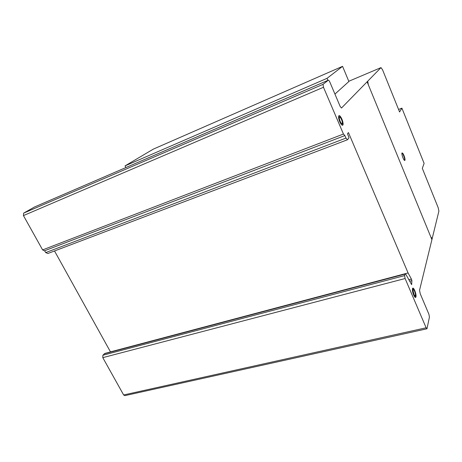 <?xml version="1.0" encoding="UTF-8"?>
<svg xmlns="http://www.w3.org/2000/svg" width="462" height="462" viewBox="0 0 462 462"><rect width="100%" height="100%" fill="white"/><g stroke="black" fill="none" stroke-linecap="round" stroke-linejoin="round"><path stroke-width="0.69" d="M342.561 66.332L153.326 149.122L125.035 165.893L327.05 78.326L342.561 66.332L348.885 81.503L334.938 94.086M327.916 80.365L327.05 78.326M125.035 165.893L125.883 167.562M415.321 297.389L415.407 294.075M414.541 291.083L412.693 288.259M412.404 289.374L412.814 288.167L414.345 289.593L416.054 296.136L415.644 297.378C414.628 298.169 412.202 292.18 412.404 289.374M414.154 294.935L415.188 295.888L415.465 295.051C415.142 292.024 414.408 290.223 413.271 289.645L412.993 290.465L414.154 294.935M415.078 295.917L413.438 294.461M412.63 291.661L412.947 289.726M342.388 125.231C342.868 124.394 342.688 122.742 341.845 120.276C340.829 117.654 339.824 116.176 338.842 115.835M342.284 120.103C343.214 122.869 343.335 124.567 342.665 125.196L342.585 125.225C341.609 125.167 340.54 123.689 339.391 120.796C338.461 118.012 338.334 116.309 339.01 115.696C339.992 115.627 341.083 117.094 342.284 120.103M339.668 117.204L339.605 117.227C339.148 117.643 339.229 118.798 339.859 120.68C340.679 122.725 341.418 123.718 342.082 123.666C342.538 123.239 342.452 122.089 341.822 120.212C341.054 118.272 340.338 117.267 339.668 117.204M342.042 123.677L341.643 123.839C340.979 123.891 340.24 122.898 339.42 120.853C338.79 118.971 338.704 117.822 339.166 117.406L339.229 117.383M404.579 160.401C405.261 159.246 402.679 152.477 401.801 153.13M402.027 153.153L402.159 153.003C402.627 152.934 403.245 153.794 404.013 155.59C404.856 157.802 405.168 159.361 404.937 160.274L404.799 160.435C403.927 161.111 401.322 154.256 402.027 153.153M104.845 353.442L102.876 355.238L102.795 357.646L123.643 394.97L124.873 395.628L426.894 328.8M54.516 250.964L110.51 351.94M44.641 250.733L45.686 252.604L47.904 253.476L347.522 139.738L345.963 138.109L344.86 135.533L343.445 134.038L323.481 87.266L323.03 84.35L328.291 80.203C328.725 80.145 329.244 80.781 329.862 82.109L340.159 106.416L341.487 108.033L380.994 67.614L382.548 69.762L399.572 111.966L401.911 108.166L424.11 163.398L422.314 168.347L438.184 207.692L438.9 211.094L419.531 290.309L420.276 293.861L428.875 314.166L429.441 317.03L426.98 328.782L426.131 327.783L405.11 278.528L404.568 275.612L405.186 273.804L405.861 274.388L411.642 284.604L411.896 280.642L411.428 279.112L408.073 272.944L348.446 132.559L347.511 133.709L349.012 137.849L347.522 139.738M34.517 206.999L23.649 213.121L23.441 215.587L42.614 249.907L44.433 250.814L344.739 135.626M398.562 109.465L401.911 108.166M123.643 394.97L426.131 327.783M102.795 357.646L405.11 278.528M102.876 355.238L404.568 275.612M104.302 353.771L405.024 274.087M411.411 284.465L411.74 284.378M408.83 279.787L411.428 279.112M110.453 351.877L408.073 272.944M45.686 252.604L345.963 138.109M42.614 249.907L343.445 134.038M23.649 213.121L323.03 84.35M34.269 207.109L328.239 80.238M348.787 81.272L380.994 67.614M342.186 123.585C343.133 122.563 340.454 116.257 339.506 117.302C338.531 118.295 341.256 124.688 342.186 123.585M342.816 125.075C344.213 123.556 340.275 114.281 338.871 115.8C337.416 117.261 341.453 126.721 342.816 125.075M404.937 160.274C405.613 158.859 402.702 151.715 402.027 153.153C401.322 154.539 404.29 161.787 404.937 160.274M415.407 295.524C415.904 293.636 413.542 288.08 413.057 289.997C412.537 291.874 414.934 297.493 415.407 295.524M415.967 296.835C416.695 294.04 413.224 285.868 412.497 288.675C411.729 291.447 415.274 299.763 415.967 296.835M367.723 81.197L368.324 84.754M430.838 237.029L432.218 238.421M431.918 239.657L367.123 81.814M409.621 281.225L411.896 280.642M23.441 215.587L323.481 87.266M339.605 117.227L339.166 117.406M413.271 289.645L412.837 289.755M104.707 353.476L405.186 273.804M34.379 207.051L328.291 80.203"/></g></svg>
